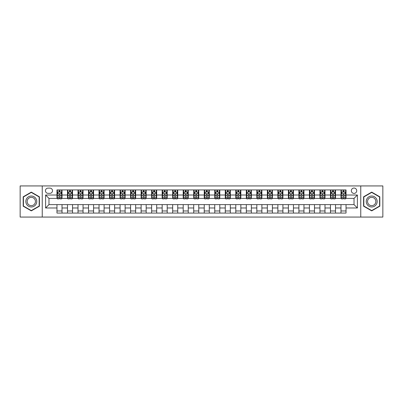 <?xml version="1.0" encoding="UTF-8"?>
<svg xmlns="http://www.w3.org/2000/svg" width="403" height="403" viewBox="0 0 403 403"><rect width="100%" height="100%" fill="white"/><g stroke="black" fill="none" stroke-linecap="round" stroke-linejoin="round"><path stroke-width="0.6" d="M354.025 188.035A2.695 2.695 0 0 0 351.335 190.73A2.695 2.695 0 0 0 354.025 193.42A2.695 2.695 0 0 0 356.72 190.73A2.695 2.695 0 0 0 354.025 188.035M360.761 217.066L382.85 217.066L382.85 185.934L360.761 185.934L360.761 217.066L42.239 217.066L42.239 185.934L20.15 185.934L20.15 217.066L42.239 217.066M48.048 193.339L49.896 193.339A2.609 2.609 0 0 0 52.506 190.73A2.609 2.609 0 0 0 49.896 188.12L48.048 188.12A2.609 2.609 0 0 0 45.438 190.73A2.609 2.609 0 0 0 48.048 193.339M360.761 185.934L42.239 185.934M56.969 207.978L45.604 207.978L45.604 195.022L56.969 195.022L56.969 198.387L48.975 198.387L48.975 204.613L56.969 204.613L56.969 213.071L346.031 213.071L346.031 204.613L354.025 204.613L354.025 198.387L346.031 198.387L346.031 195.022L357.396 195.022L357.396 207.978L346.031 207.978M346.031 195.022L346.031 189.929L56.969 189.929L56.969 195.022M340.983 189.929L340.983 198.387L341.406 198.387M343.003 198.387L344.011 198.387M345.613 198.387L346.031 198.387M340.983 198.387L335.095 198.387M330.465 189.929L330.465 198.387L330.883 198.387M332.485 198.387L333.493 198.387M330.465 198.387L324.576 198.387M319.947 189.929L319.947 198.387L320.365 198.387M321.967 198.387L322.974 198.387M319.947 198.387L314.053 198.387M309.428 189.929L309.428 198.387L309.847 198.387M311.448 198.387L312.456 198.387M309.428 198.387L303.535 198.387M298.905 189.929L298.905 198.387L299.328 198.387M300.925 198.387L301.938 198.387M298.905 198.387L293.016 198.387M288.387 189.929L288.387 198.387L288.81 198.387M290.407 198.387L291.419 198.387M288.387 198.387L282.498 198.387M277.869 189.929L277.869 198.387L278.292 198.387M279.889 198.387L280.896 198.387M277.869 198.387L271.98 198.387M267.35 189.929L267.35 198.387L267.768 198.387M269.37 198.387L270.378 198.387M267.35 198.387L261.461 198.387M256.832 189.929L256.832 198.387L257.25 198.387M258.852 198.387L259.859 198.387M256.832 198.387L250.938 198.387M246.314 189.929L246.314 198.387L246.732 198.387M248.334 198.387L249.341 198.387M246.314 198.387L240.42 198.387M235.79 189.929L235.79 198.387L236.213 198.387M237.81 198.387L238.823 198.387M235.79 198.387L229.901 198.387M225.272 189.929L225.272 198.387L225.695 198.387M227.292 198.387L228.305 198.387M225.272 198.387L219.383 198.387M214.754 189.929L214.754 198.387L215.177 198.387M216.774 198.387L217.781 198.387M214.754 198.387L208.865 198.387M204.235 189.929L204.235 198.387L204.653 198.387M206.255 198.387L207.263 198.387M204.235 198.387L198.347 198.387M193.717 189.929L193.717 198.387L194.135 198.387M195.737 198.387L196.745 198.387M193.717 198.387L187.823 198.387M183.199 189.929L183.199 198.387L183.617 198.387M185.219 198.387L186.226 198.387M183.199 198.387L177.305 198.387M172.675 189.929L172.675 198.387L173.099 198.387M174.695 198.387L175.708 198.387M172.675 198.387L166.787 198.387M162.157 189.929L162.157 198.387L162.58 198.387M164.177 198.387L165.19 198.387M162.157 198.387L156.268 198.387M151.639 189.929L151.639 198.387L152.062 198.387M153.659 198.387L154.666 198.387M151.639 198.387L145.75 198.387M141.121 189.929L141.121 198.387L141.539 198.387M143.141 198.387L144.148 198.387M141.121 198.387L135.232 198.387M130.602 189.929L130.602 198.387L131.02 198.387M132.622 198.387L133.63 198.387M130.602 198.387L124.708 198.387M120.084 189.929L120.084 198.387L120.502 198.387M122.104 198.387L123.111 198.387M120.084 198.387L114.19 198.387M109.561 189.929L109.561 198.387L109.984 198.387M111.581 198.387L112.593 198.387M109.561 198.387L103.672 198.387M99.042 189.929L99.042 198.387L99.465 198.387M101.062 198.387L102.075 198.387M99.042 198.387L93.153 198.387M88.524 189.929L88.524 198.387L88.947 198.387M90.544 198.387L91.552 198.387M88.524 198.387L82.635 198.387M78.006 189.929L78.006 198.387L78.424 198.387M80.026 198.387L81.033 198.387M78.006 198.387L72.117 198.387M67.487 189.929L67.487 198.387L67.906 198.387M69.507 198.387L70.515 198.387M67.487 198.387L61.594 198.387M56.969 198.387L57.387 198.387M58.989 198.387L59.997 198.387M56.969 204.613L62.017 204.613L62.017 213.071M346.031 204.613L62.017 204.613M62.017 189.929L62.017 198.387M56.969 192.035L57.387 192.035M58.989 192.035L59.997 192.035M61.594 192.035L62.017 192.035M56.969 210.965L62.017 210.965M67.487 204.613L67.487 213.071M72.535 189.929L72.535 198.387M67.487 192.035L67.906 192.035M69.507 192.035L70.515 192.035M72.117 192.035L72.535 192.035M72.535 204.613L72.535 213.071M67.487 210.965L72.535 210.965M78.006 204.613L78.006 213.071M83.053 204.613L83.053 213.071M78.006 210.965L83.053 210.965M83.053 189.929L83.053 198.387M78.006 192.035L78.424 192.035M80.026 192.035L81.033 192.035M82.635 192.035L83.053 192.035M88.524 204.613L88.524 213.071M93.572 204.613L93.572 213.071M88.524 210.965L93.572 210.965M93.572 189.929L93.572 198.387M88.524 192.035L88.947 192.035M90.544 192.035L91.552 192.035M93.153 192.035L93.572 192.035M99.042 204.613L99.042 213.071M104.095 204.613L104.095 213.071M99.042 210.965L104.095 210.965M104.095 189.929L104.095 198.387M99.042 192.035L99.465 192.035M101.062 192.035L102.075 192.035M103.672 192.035L104.095 192.035M109.561 204.613L109.561 213.071M114.613 204.613L114.613 213.071M109.561 210.965L114.613 210.965M114.613 189.929L114.613 198.387M109.561 192.035L109.984 192.035M111.581 192.035L112.593 192.035M114.19 192.035L114.613 192.035M120.084 204.613L120.084 213.071M125.132 204.613L125.132 213.071M120.084 210.965L125.132 210.965M125.132 189.929L125.132 198.387M120.084 192.035L120.502 192.035M122.104 192.035L123.111 192.035M124.708 192.035L125.132 192.035M130.602 204.613L130.602 213.071M135.65 204.613L135.65 213.071M130.602 210.965L135.65 210.965M135.65 189.929L135.65 198.387M130.602 192.035L131.02 192.035M132.622 192.035L133.63 192.035M135.232 192.035L135.65 192.035M141.121 204.613L141.121 213.071M146.168 204.613L146.168 213.071M141.121 210.965L146.168 210.965M146.168 189.929L146.168 198.387M141.121 192.035L141.539 192.035M143.141 192.035L144.148 192.035M145.75 192.035L146.168 192.035M151.639 204.613L151.639 213.071M156.686 204.613L156.686 213.071M151.639 210.965L156.686 210.965M156.686 189.929L156.686 198.387M151.639 192.035L152.062 192.035M153.659 192.035L154.666 192.035M156.268 192.035L156.686 192.035M162.157 204.613L162.157 213.071M167.21 204.613L167.21 213.071M162.157 210.965L167.21 210.965M167.21 189.929L167.21 198.387M162.157 192.035L162.58 192.035M164.177 192.035L165.19 192.035M166.787 192.035L167.21 192.035M172.675 204.613L172.675 213.071M177.728 204.613L177.728 213.071M172.675 210.965L177.728 210.965M177.728 189.929L177.728 198.387M172.675 192.035L173.099 192.035M174.695 192.035L175.708 192.035M177.305 192.035L177.728 192.035M183.199 204.613L183.199 213.071M188.246 204.613L188.246 213.071M183.199 210.965L188.246 210.965M188.246 189.929L188.246 198.387M183.199 192.035L183.617 192.035M185.219 192.035L186.226 192.035M187.823 192.035L188.246 192.035M193.717 204.613L193.717 213.071M198.765 204.613L198.765 213.071M193.717 210.965L198.765 210.965M198.765 189.929L198.765 198.387M193.717 192.035L194.135 192.035M195.737 192.035L196.745 192.035M198.347 192.035L198.765 192.035M204.235 204.613L204.235 213.071M209.283 204.613L209.283 213.071M204.235 210.965L209.283 210.965M209.283 189.929L209.283 198.387M204.235 192.035L204.653 192.035M206.255 192.035L207.263 192.035M208.865 192.035L209.283 192.035M214.754 204.613L214.754 213.071M219.801 204.613L219.801 213.071M214.754 210.965L219.801 210.965M219.801 189.929L219.801 198.387M214.754 192.035L215.177 192.035M216.774 192.035L217.781 192.035M219.383 192.035L219.801 192.035M225.272 204.613L225.272 213.071M230.325 204.613L230.325 213.071M225.272 210.965L230.325 210.965M230.325 189.929L230.325 198.387M225.272 192.035L225.695 192.035M227.292 192.035L228.305 192.035M229.901 192.035L230.325 192.035M235.79 204.613L235.79 213.071M240.843 204.613L240.843 213.071M235.79 210.965L240.843 210.965M240.843 189.929L240.843 198.387M235.79 192.035L236.213 192.035M237.81 192.035L238.823 192.035M240.42 192.035L240.843 192.035M246.314 204.613L246.314 213.071M251.361 204.613L251.361 213.071M246.314 210.965L251.361 210.965M251.361 189.929L251.361 198.387M246.314 192.035L246.732 192.035M248.334 192.035L249.341 192.035M250.938 192.035L251.361 192.035M256.832 204.613L256.832 213.071M261.879 204.613L261.879 213.071M256.832 210.965L261.879 210.965M261.879 189.929L261.879 198.387M256.832 192.035L257.25 192.035M258.852 192.035L259.859 192.035M261.461 192.035L261.879 192.035M267.35 204.613L267.35 213.071M272.398 204.613L272.398 213.071M267.35 210.965L272.398 210.965M272.398 189.929L272.398 198.387M267.35 192.035L267.768 192.035M269.37 192.035L270.378 192.035M271.98 192.035L272.398 192.035M277.869 204.613L277.869 213.071M282.916 204.613L282.916 213.071M277.869 210.965L282.916 210.965M282.916 189.929L282.916 198.387M277.869 192.035L278.292 192.035M279.889 192.035L280.896 192.035M282.498 192.035L282.916 192.035M288.387 204.613L288.387 213.071M293.439 204.613L293.439 213.071M288.387 210.965L293.439 210.965M293.439 189.929L293.439 198.387M288.387 192.035L288.81 192.035M290.407 192.035L291.419 192.035M293.016 192.035L293.439 192.035M298.905 204.613L298.905 213.071M303.958 204.613L303.958 213.071M298.905 210.965L303.958 210.965M303.958 189.929L303.958 198.387M298.905 192.035L299.328 192.035M300.925 192.035L301.938 192.035M303.535 192.035L303.958 192.035M309.428 204.613L309.428 213.071M314.476 204.613L314.476 213.071M309.428 210.965L314.476 210.965M314.476 189.929L314.476 198.387M309.428 192.035L309.847 192.035M311.448 192.035L312.456 192.035M314.053 192.035L314.476 192.035M319.947 204.613L319.947 213.071M324.994 204.613L324.994 213.071M319.947 210.965L324.994 210.965M324.994 189.929L324.994 198.387M319.947 192.035L320.365 192.035M321.967 192.035L322.974 192.035M324.576 192.035L324.994 192.035M330.465 204.613L330.465 213.071M335.513 204.613L335.513 213.071M330.465 210.965L335.513 210.965M335.513 189.929L335.513 198.387M330.465 192.035L330.883 192.035M332.485 192.035L333.493 192.035M335.095 192.035L335.513 192.035M340.983 204.613L340.983 213.071M340.983 210.965L346.031 210.965M340.983 192.035L341.406 192.035M343.003 192.035L344.011 192.035M345.613 192.035L346.031 192.035M48.975 198.387L45.604 195.022M48.975 204.613L45.604 207.978M357.396 195.022L354.025 198.387M357.396 207.978L354.025 204.613M31.298 210.875L39.423 206.19L39.423 196.81L31.298 192.125L23.178 196.81L23.178 206.19L31.298 210.875M379.822 196.81L371.702 192.125L363.577 196.81L363.577 206.19L371.702 210.875L379.822 206.19L379.822 196.81M59.997 191.022L58.989 191.022M61.594 197.838L59.997 197.838L59.997 198.891L61.594 198.891L61.594 193.757L60.752 192.075L58.228 192.075L57.387 193.757L57.387 198.891L58.989 198.891L58.989 197.838L57.387 197.838M57.387 193.757L57.387 189.929M61.594 193.757L61.594 189.929M58.989 192.075L58.989 189.929M59.997 189.929L59.997 192.075M59.997 197.838L59.997 194.387C59.659 193.742 59.322 193.742 58.989 194.387L58.989 197.838M70.515 191.022L69.507 191.022M72.117 197.838L70.515 197.838L70.515 198.891L72.117 198.891L72.117 193.757L71.271 192.075L68.747 192.075L67.906 193.757L67.906 198.891L69.507 198.891L69.507 197.838L67.906 197.838M67.906 193.757L67.906 189.929M72.117 193.757L72.117 189.929M69.507 192.075L69.507 189.929M70.515 189.929L70.515 192.075M70.515 197.838L70.515 194.387C70.177 193.742 69.845 193.742 69.507 194.387L69.507 197.838M81.033 191.022L80.026 191.022M82.635 197.838L81.033 197.838L81.033 198.891L82.635 198.891L82.635 193.757L81.794 192.075L79.265 192.075L78.424 193.757L78.424 198.891L80.026 198.891L80.026 197.838L78.424 197.838M78.424 193.757L78.424 189.929M82.635 193.757L82.635 189.929M80.026 192.075L80.026 189.929M81.033 189.929L81.033 192.075M81.033 197.838L81.033 194.387C80.701 193.742 80.363 193.742 80.026 194.387L80.026 197.838M91.552 191.022L90.544 191.022M93.153 197.838L91.552 197.838L91.552 198.891L93.153 198.891L93.153 193.757L92.312 192.075L89.788 192.075L88.947 193.757L88.947 198.891L90.544 198.891L90.544 197.838L88.947 197.838M88.947 193.757L88.947 189.929M93.153 193.757L93.153 189.929M90.544 192.075L90.544 189.929M91.552 189.929L91.552 192.075M91.552 197.838L91.552 194.387C91.219 193.742 90.882 193.742 90.544 194.387L90.544 197.838M102.075 191.022L101.062 191.022M103.672 197.838L102.075 197.838L102.075 198.891L103.672 198.891L103.672 193.757L102.83 192.075L100.307 192.075L99.465 193.757L99.465 198.891L101.062 198.891L101.062 197.838L99.465 197.838M99.465 193.757L99.465 189.929M103.672 193.757L103.672 189.929M101.062 192.075L101.062 189.929M102.075 189.929L102.075 192.075M102.075 197.838L102.075 194.387C101.737 193.742 101.4 193.742 101.062 194.387L101.062 197.838M36.038 198.765A5.471 5.471 0 0 0 28.568 196.765A5.471 5.471 0 0 0 26.563 204.235A5.471 5.471 0 0 0 34.033 206.235A5.471 5.471 0 0 0 36.038 198.765M34.885 199.43A4.141 4.141 0 0 0 29.228 197.913A4.141 4.141 0 0 0 27.711 203.57A4.141 4.141 0 0 0 33.373 205.087A4.141 4.141 0 0 0 34.885 199.43M31.298 210.588L23.434 206.044L23.434 196.956L31.298 192.412L39.167 196.956L39.167 206.044L31.298 210.588M371.702 206.971A5.471 5.471 0 0 0 377.168 201.5A5.471 5.471 0 0 0 371.702 196.029A5.471 5.471 0 0 0 366.231 201.5A5.471 5.471 0 0 0 371.702 206.971M371.702 205.641A4.141 4.141 0 0 0 375.843 201.5A4.141 4.141 0 0 0 371.702 197.359A4.141 4.141 0 0 0 367.556 201.5A4.141 4.141 0 0 0 371.702 205.641M363.833 196.956L371.702 192.412L379.566 196.956L379.566 206.044L371.702 210.588L363.833 206.044L363.833 196.956M112.593 191.022L111.581 191.022M114.19 197.838L112.593 197.838L112.593 198.891L114.19 198.891L114.19 193.757L113.349 192.075L110.825 192.075L109.984 193.757L109.984 198.891L111.581 198.891L111.581 197.838L109.984 197.838M109.984 193.757L109.984 189.929M114.19 193.757L114.19 189.929M111.581 192.075L111.581 189.929M112.593 189.929L112.593 192.075M112.593 197.838L112.593 194.387C112.256 193.742 111.918 193.742 111.581 194.387L111.581 197.838M123.111 191.022L122.104 191.022M124.708 197.838L123.111 197.838L123.111 198.891L124.708 198.891L124.708 193.757L123.867 192.075L121.343 192.075L120.502 193.757L120.502 198.891L122.104 198.891L122.104 197.838L120.502 197.838M120.502 193.757L120.502 189.929M124.708 193.757L124.708 189.929M122.104 192.075L122.104 189.929M123.111 189.929L123.111 192.075M123.111 197.838L123.111 194.387C122.774 193.742 122.436 193.742 122.104 194.387L122.104 197.838M133.63 191.022L132.622 191.022M135.232 197.838L133.63 197.838L133.63 198.891L135.232 198.891L135.232 193.757L134.385 192.075L131.862 192.075L131.02 193.757L131.02 198.891L132.622 198.891L132.622 197.838L131.02 197.838M131.02 193.757L131.02 189.929M135.232 193.757L135.232 189.929M132.622 192.075L132.622 189.929M133.63 189.929L133.63 192.075M133.63 197.838L133.63 194.387C133.292 193.742 132.96 193.742 132.622 194.387L132.622 197.838M144.148 191.022L143.141 191.022M145.75 197.838L144.148 197.838L144.148 198.891L145.75 198.891L145.75 193.757L144.909 192.075L142.385 192.075L141.539 193.757L141.539 198.891L143.141 198.891L143.141 197.838L141.539 197.838M141.539 193.757L141.539 189.929M145.75 193.757L145.75 189.929M143.141 192.075L143.141 189.929M144.148 189.929L144.148 192.075M144.148 197.838L144.148 194.387C143.816 193.742 143.478 193.742 143.141 194.387L143.141 197.838M154.666 191.022L153.659 191.022M156.268 197.838L154.666 197.838L154.666 198.891L156.268 198.891L156.268 193.757L155.427 192.075L152.903 192.075L152.062 193.757L152.062 198.891L153.659 198.891L153.659 197.838L152.062 197.838M152.062 193.757L152.062 189.929M156.268 193.757L156.268 189.929M153.659 192.075L153.659 189.929M154.666 189.929L154.666 192.075M154.666 197.838L154.666 194.387C154.334 193.742 153.996 193.742 153.659 194.387L153.659 197.838M165.19 191.022L164.177 191.022M166.787 197.838L165.19 197.838L165.19 198.891L166.787 198.891L166.787 193.757L165.945 192.075L163.422 192.075L162.58 193.757L162.58 198.891L164.177 198.891L164.177 197.838L162.58 197.838M162.58 193.757L162.58 189.929M166.787 193.757L166.787 189.929M164.177 192.075L164.177 189.929M165.19 189.929L165.19 192.075M165.19 197.838L165.19 194.387C164.852 193.742 164.515 193.742 164.177 194.387L164.177 197.838M175.708 191.022L174.695 191.022M177.305 197.838L175.708 197.838L175.708 198.891L177.305 198.891L177.305 193.757L176.464 192.075L173.94 192.075L173.099 193.757L173.099 198.891L174.695 198.891L174.695 197.838L173.099 197.838M173.099 193.757L173.099 189.929M177.305 193.757L177.305 189.929M174.695 192.075L174.695 189.929M175.708 189.929L175.708 192.075M175.708 197.838L175.708 194.387C175.37 193.742 175.033 193.742 174.695 194.387L174.695 197.838M186.226 191.022L185.219 191.022M187.823 197.838L186.226 197.838L186.226 198.891L187.823 198.891L187.823 193.757L186.982 192.075L184.458 192.075L183.617 193.757L183.617 198.891L185.219 198.891L185.219 197.838L183.617 197.838M183.617 193.757L183.617 189.929M187.823 193.757L187.823 189.929M185.219 192.075L185.219 189.929M186.226 189.929L186.226 192.075M186.226 197.838L186.226 194.387C185.889 193.742 185.551 193.742 185.219 194.387L185.219 197.838M196.745 191.022L195.737 191.022M198.347 197.838L196.745 197.838L196.745 198.891L198.347 198.891L198.347 193.757L197.5 192.075L194.976 192.075L194.135 193.757L194.135 198.891L195.737 198.891L195.737 197.838L194.135 197.838M194.135 193.757L194.135 189.929M198.347 193.757L198.347 189.929M195.737 192.075L195.737 189.929M196.745 189.929L196.745 192.075M196.745 197.838L196.745 194.387C196.407 193.742 196.075 193.742 195.737 194.387L195.737 197.838M207.263 191.022L206.255 191.022M208.865 197.838L207.263 197.838L207.263 198.891L208.865 198.891L208.865 193.757L208.024 192.075L205.5 192.075L204.653 193.757L204.653 198.891L206.255 198.891L206.255 197.838L204.653 197.838M204.653 193.757L204.653 189.929M208.865 193.757L208.865 189.929M206.255 192.075L206.255 189.929M207.263 189.929L207.263 192.075M207.263 197.838L207.263 194.387C206.93 193.742 206.593 193.742 206.255 194.387L206.255 197.838M217.781 191.022L216.774 191.022M219.383 197.838L217.781 197.838L217.781 198.891L219.383 198.891L219.383 193.757L218.542 192.075L216.018 192.075L215.177 193.757L215.177 198.891L216.774 198.891L216.774 197.838L215.177 197.838M215.177 193.757L215.177 189.929M219.383 193.757L219.383 189.929M216.774 192.075L216.774 189.929M217.781 189.929L217.781 192.075M217.781 197.838L217.781 194.387C217.449 193.742 217.111 193.742 216.774 194.387L216.774 197.838M228.305 191.022L227.292 191.022M229.901 197.838L228.305 197.838L228.305 198.891L229.901 198.891L229.901 193.757L229.06 192.075L226.536 192.075L225.695 193.757L225.695 198.891L227.292 198.891L227.292 197.838L225.695 197.838M225.695 193.757L225.695 189.929M229.901 193.757L229.901 189.929M227.292 192.075L227.292 189.929M228.305 189.929L228.305 192.075M228.305 197.838L228.305 194.387C227.967 193.742 227.63 193.742 227.292 194.387L227.292 197.838M238.823 191.022L237.81 191.022M240.42 197.838L238.823 197.838L238.823 198.891L240.42 198.891L240.42 193.757L239.578 192.075L237.055 192.075L236.213 193.757L236.213 198.891L237.81 198.891L237.81 197.838L236.213 197.838M236.213 193.757L236.213 189.929M240.42 193.757L240.42 189.929M237.81 192.075L237.81 189.929M238.823 189.929L238.823 192.075M238.823 197.838L238.823 194.387C238.485 193.742 238.148 193.742 237.81 194.387L237.81 197.838M249.341 191.022L248.334 191.022M250.938 197.838L249.341 197.838L249.341 198.891L250.938 198.891L250.938 193.757L250.097 192.075L247.573 192.075L246.732 193.757L246.732 198.891L248.334 198.891L248.334 197.838L246.732 197.838M246.732 193.757L246.732 189.929M250.938 193.757L250.938 189.929M248.334 192.075L248.334 189.929M249.341 189.929L249.341 192.075M249.341 197.838L249.341 194.387C249.004 193.742 248.666 193.742 248.334 194.387L248.334 197.838M259.859 191.022L258.852 191.022M261.461 197.838L259.859 197.838L259.859 198.891L261.461 198.891L261.461 193.757L260.615 192.075L258.091 192.075L257.25 193.757L257.25 198.891L258.852 198.891L258.852 197.838L257.25 197.838M257.25 193.757L257.25 189.929M261.461 193.757L261.461 189.929M258.852 192.075L258.852 189.929M259.859 189.929L259.859 192.075M259.859 197.838L259.859 194.387C259.522 193.742 259.189 193.742 258.852 194.387L258.852 197.838M270.378 191.022L269.37 191.022M271.98 197.838L270.378 197.838L270.378 198.891L271.98 198.891L271.98 193.757L271.138 192.075L268.615 192.075L267.768 193.757L267.768 198.891L269.37 198.891L269.37 197.838L267.768 197.838M267.768 193.757L267.768 189.929M271.98 193.757L271.98 189.929M269.37 192.075L269.37 189.929M270.378 189.929L270.378 192.075M270.378 197.838L270.378 194.387C270.045 193.742 269.708 193.742 269.37 194.387L269.37 197.838M280.896 191.022L279.889 191.022M282.498 197.838L280.896 197.838L280.896 198.891L282.498 198.891L282.498 193.757L281.657 192.075L279.133 192.075L278.292 193.757L278.292 198.891L279.889 198.891L279.889 197.838L278.292 197.838M278.292 193.757L278.292 189.929M282.498 193.757L282.498 189.929M279.889 192.075L279.889 189.929M280.896 189.929L280.896 192.075M280.896 197.838L280.896 194.387C280.564 193.742 280.226 193.742 279.889 194.387L279.889 197.838M291.419 191.022L290.407 191.022M293.016 197.838L291.419 197.838L291.419 198.891L293.016 198.891L293.016 193.757L292.175 192.075L289.651 192.075L288.81 193.757L288.81 198.891L290.407 198.891L290.407 197.838L288.81 197.838M288.81 193.757L288.81 189.929M293.016 193.757L293.016 189.929M290.407 192.075L290.407 189.929M291.419 189.929L291.419 192.075M291.419 197.838L291.419 194.387C291.082 193.742 290.744 193.742 290.407 194.387L290.407 197.838M301.938 191.022L300.925 191.022M303.535 197.838L301.938 197.838L301.938 198.891L303.535 198.891L303.535 193.757L302.693 192.075L300.17 192.075L299.328 193.757L299.328 198.891L300.925 198.891L300.925 197.838L299.328 197.838M299.328 193.757L299.328 189.929M303.535 193.757L303.535 189.929M300.925 192.075L300.925 189.929M301.938 189.929L301.938 192.075M301.938 197.838L301.938 194.387C301.6 193.742 301.263 193.742 300.925 194.387L300.925 197.838M312.456 191.022L311.448 191.022M314.053 197.838L312.456 197.838L312.456 198.891L314.053 198.891L314.053 193.757L313.212 192.075L310.688 192.075L309.847 193.757L309.847 198.891L311.448 198.891L311.448 197.838L309.847 197.838M309.847 193.757L309.847 189.929M314.053 193.757L314.053 189.929M311.448 192.075L311.448 189.929M312.456 189.929L312.456 192.075M312.456 197.838L312.456 194.387C312.118 193.742 311.781 193.742 311.448 194.387L311.448 197.838M322.974 191.022L321.967 191.022M324.576 197.838L322.974 197.838L322.974 198.891L324.576 198.891L324.576 193.757L323.735 192.075L321.206 192.075L320.365 193.757L320.365 198.891L321.967 198.891L321.967 197.838L320.365 197.838M320.365 193.757L320.365 189.929M324.576 193.757L324.576 189.929M321.967 192.075L321.967 189.929M322.974 189.929L322.974 192.075M322.974 197.838L322.974 194.387C322.637 193.742 322.304 193.742 321.967 194.387L321.967 197.838M333.493 191.022L332.485 191.022M335.095 197.838L333.493 197.838L333.493 198.891L335.095 198.891L335.095 193.757L334.253 192.075L331.729 192.075L330.883 193.757L330.883 198.891L332.485 198.891L332.485 197.838L330.883 197.838M330.883 193.757L330.883 189.929M335.095 193.757L335.095 189.929M332.485 192.075L332.485 189.929M333.493 189.929L333.493 192.075M333.493 197.838L333.493 194.387C333.16 193.742 332.823 193.742 332.485 194.387L332.485 197.838M344.011 191.022L343.003 191.022M345.613 197.838L344.011 197.838L344.011 198.891L345.613 198.891L345.613 193.757L344.772 192.075L342.248 192.075L341.406 193.757L341.406 198.891L343.003 198.891L343.003 197.838L341.406 197.838M341.406 193.757L341.406 189.929M345.613 193.757L345.613 189.929M343.003 192.075L343.003 189.929M344.011 189.929L344.011 192.075M344.011 197.838L344.011 194.387C343.678 193.742 343.341 193.742 343.003 194.387L343.003 197.838M67.487 207.978L62.017 207.978M67.487 195.022L62.017 195.022M78.006 195.022L72.535 195.022M78.006 207.978L72.535 207.978M88.524 195.022L83.053 195.022M88.524 207.978L83.053 207.978M99.042 195.022L93.572 195.022M99.042 207.978L93.572 207.978M109.561 195.022L104.095 195.022M109.561 207.978L104.095 207.978M120.084 195.022L114.613 195.022M120.084 207.978L114.613 207.978M130.602 195.022L125.132 195.022M130.602 207.978L125.132 207.978M141.121 195.022L135.65 195.022M141.121 207.978L135.65 207.978M151.639 195.022L146.168 195.022M151.639 207.978L146.168 207.978M162.157 195.022L156.686 195.022M162.157 207.978L156.686 207.978M172.675 195.022L167.21 195.022M172.675 207.978L167.21 207.978M183.199 195.022L177.728 195.022M183.199 207.978L177.728 207.978M193.717 195.022L188.246 195.022M193.717 207.978L188.246 207.978M204.235 195.022L198.765 195.022M204.235 207.978L198.765 207.978M214.754 195.022L209.283 195.022M214.754 207.978L209.283 207.978M225.272 195.022L219.801 195.022M225.272 207.978L219.801 207.978M235.79 195.022L230.325 195.022M235.79 207.978L230.325 207.978M246.314 195.022L240.843 195.022M246.314 207.978L240.843 207.978M256.832 195.022L251.361 195.022M256.832 207.978L251.361 207.978M267.35 195.022L261.879 195.022M267.35 207.978L261.879 207.978M277.869 195.022L272.398 195.022M277.869 207.978L272.398 207.978M288.387 195.022L282.916 195.022M288.387 207.978L282.916 207.978M298.905 195.022L293.439 195.022M298.905 207.978L293.439 207.978M309.428 195.022L303.958 195.022M309.428 207.978L303.958 207.978M319.947 195.022L314.476 195.022M319.947 207.978L314.476 207.978M330.465 195.022L324.994 195.022M330.465 207.978L324.994 207.978M340.983 195.022L335.513 195.022M340.983 207.978L335.513 207.978M61.573 193.717L57.407 193.717M57.387 192.176L58.178 192.176M60.803 192.176L61.594 192.176M58.989 195.581L57.387 195.581M61.594 195.581L59.997 195.581M59.997 191.556L58.989 191.556M72.092 193.717L67.926 193.717M67.906 192.176L68.696 192.176M71.326 192.176L72.117 192.176M69.507 195.581L67.906 195.581M72.117 195.581L70.515 195.581M70.515 191.556L69.507 191.556M82.615 193.717L78.449 193.717M78.424 192.176L79.215 192.176M81.844 192.176L82.635 192.176M80.026 195.581L78.424 195.581M82.635 195.581L81.033 195.581M81.033 191.556L80.026 191.556M93.133 193.717L88.967 193.717M88.947 192.176L89.738 192.176M92.363 192.176L93.153 192.176M90.544 195.581L88.947 195.581M93.153 195.581L91.552 195.581M91.552 191.556L90.544 191.556M103.652 193.717L99.486 193.717M99.465 192.176L100.256 192.176M102.881 192.176L103.672 192.176M101.062 195.581L99.465 195.581M103.672 195.581L102.075 195.581M102.075 191.556L101.062 191.556M114.17 193.717L110.004 193.717M109.984 192.176L110.775 192.176M113.399 192.176L114.19 192.176M111.581 195.581L109.984 195.581M114.19 195.581L112.593 195.581M112.593 191.556L111.581 191.556M124.688 193.717L120.522 193.717M120.502 192.176L121.293 192.176M123.917 192.176L124.708 192.176M122.104 195.581L120.502 195.581M124.708 195.581L123.111 195.581M123.111 191.556L122.104 191.556M135.207 193.717L131.04 193.717M131.02 192.176L131.811 192.176M134.441 192.176L135.232 192.176M132.622 195.581L131.02 195.581M135.232 195.581L133.63 195.581M133.63 191.556L132.622 191.556M145.73 193.717L141.564 193.717M141.539 192.176L142.33 192.176M144.959 192.176L145.75 192.176M143.141 195.581L141.539 195.581M145.75 195.581L144.148 195.581M144.148 191.556L143.141 191.556M156.248 193.717L152.082 193.717M152.062 192.176L152.853 192.176M155.477 192.176L156.268 192.176M153.659 195.581L152.062 195.581M156.268 195.581L154.666 195.581M154.666 191.556L153.659 191.556M166.766 193.717L162.6 193.717M162.58 192.176L163.371 192.176M165.996 192.176L166.787 192.176M164.177 195.581L162.58 195.581M166.787 195.581L165.19 195.581M165.19 191.556L164.177 191.556M177.285 193.717L173.119 193.717M173.099 192.176L173.889 192.176M176.514 192.176L177.305 192.176M174.695 195.581L173.099 195.581M177.305 195.581L175.708 195.581M175.708 191.556L174.695 191.556M187.803 193.717L183.637 193.717M183.617 192.176L184.408 192.176M187.032 192.176L187.823 192.176M185.219 195.581L183.617 195.581M187.823 195.581L186.226 195.581M186.226 191.556L185.219 191.556M198.321 193.717L194.155 193.717M194.135 192.176L194.926 192.176M197.556 192.176L198.347 192.176M195.737 195.581L194.135 195.581M198.347 195.581L196.745 195.581M196.745 191.556L195.737 191.556M208.845 193.717L204.679 193.717M204.653 192.176L205.444 192.176M208.074 192.176L208.865 192.176M206.255 195.581L204.653 195.581M208.865 195.581L207.263 195.581M207.263 191.556L206.255 191.556M219.363 193.717L215.197 193.717M215.177 192.176L215.968 192.176M218.592 192.176L219.383 192.176M216.774 195.581L215.177 195.581M219.383 195.581L217.781 195.581M217.781 191.556L216.774 191.556M229.881 193.717L225.715 193.717M225.695 192.176L226.486 192.176M229.111 192.176L229.901 192.176M227.292 195.581L225.695 195.581M229.901 195.581L228.305 195.581M228.305 191.556L227.292 191.556M240.4 193.717L236.234 193.717M236.213 192.176L237.004 192.176M239.629 192.176L240.42 192.176M237.81 195.581L236.213 195.581M240.42 195.581L238.823 195.581M238.823 191.556L237.81 191.556M250.918 193.717L246.752 193.717M246.732 192.176L247.523 192.176M250.147 192.176L250.938 192.176M248.334 195.581L246.732 195.581M250.938 195.581L249.341 195.581M249.341 191.556L248.334 191.556M261.436 193.717L257.27 193.717M257.25 192.176L258.041 192.176M260.67 192.176L261.461 192.176M258.852 195.581L257.25 195.581M261.461 195.581L259.859 195.581M259.859 191.556L258.852 191.556M271.96 193.717L267.794 193.717M267.768 192.176L268.559 192.176M271.189 192.176L271.98 192.176M269.37 195.581L267.768 195.581M271.98 195.581L270.378 195.581M270.378 191.556L269.37 191.556M282.478 193.717L278.312 193.717M278.292 192.176L279.083 192.176M281.707 192.176L282.498 192.176M279.889 195.581L278.292 195.581M282.498 195.581L280.896 195.581M280.896 191.556L279.889 191.556M292.996 193.717L288.83 193.717M288.81 192.176L289.601 192.176M292.225 192.176L293.016 192.176M290.407 195.581L288.81 195.581M293.016 195.581L291.419 195.581M291.419 191.556L290.407 191.556M303.514 193.717L299.348 193.717M299.328 192.176L300.119 192.176M302.744 192.176L303.535 192.176M300.925 195.581L299.328 195.581M303.535 195.581L301.938 195.581M301.938 191.556L300.925 191.556M314.033 193.717L309.867 193.717M309.847 192.176L310.637 192.176M313.262 192.176L314.053 192.176M311.448 195.581L309.847 195.581M314.053 195.581L312.456 195.581M312.456 191.556L311.448 191.556M324.551 193.717L320.385 193.717M320.365 192.176L321.156 192.176M323.785 192.176L324.576 192.176M321.967 195.581L320.365 195.581M324.576 195.581L322.974 195.581M322.974 191.556L321.967 191.556M335.074 193.717L330.908 193.717M330.883 192.176L331.674 192.176M334.304 192.176L335.095 192.176M332.485 195.581L330.883 195.581M335.095 195.581L333.493 195.581M333.493 191.556L332.485 191.556M345.593 193.717L341.427 193.717M341.406 192.176L342.197 192.176M344.822 192.176L345.613 192.176M343.003 195.581L341.406 195.581M345.613 195.581L344.011 195.581M344.011 191.556L343.003 191.556"/></g></svg>
